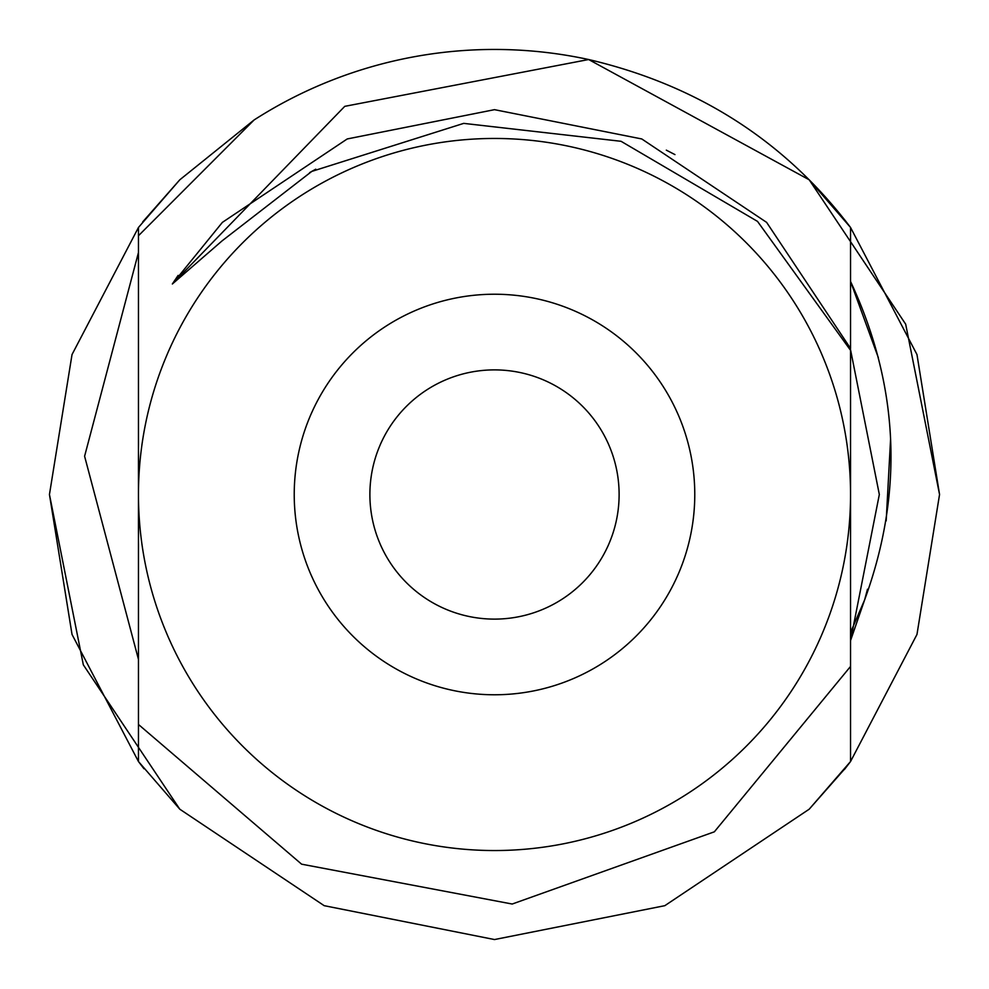 <?xml version="1.0" encoding="UTF-8"?>
<svg xmlns="http://www.w3.org/2000/svg" width="989" height="989" viewBox="0 0 989 989"><rect width="100%" height="100%" fill="white"/><g stroke="black" fill="none" stroke-linecap="round" stroke-linejoin="round"><path stroke-width="1.48" d="M694.773 494.5A200.273 200.273 0 0 1 494.5 694.773A200.273 200.273 0 0 1 294.228 494.5A200.273 200.273 0 0 1 494.5 294.228A200.273 200.273 0 0 1 694.773 494.5M619.114 494.5A124.614 124.614 0 0 1 494.5 619.114A124.614 124.614 0 0 1 369.886 494.5A124.614 124.614 0 0 1 494.5 369.886A124.614 124.614 0 0 1 619.114 494.5M138.46 227.47L138.46 348.437L138.46 227.47L138.46 348.437L138.46 227.47L72.024 354.557L49.45 494.5L72.024 354.557L138.46 227.47L72.024 354.557L49.45 494.5L72.024 354.557L138.46 227.47L72.024 354.557L49.45 494.5L72.024 354.557L138.46 227.47L72.024 354.557L49.45 494.5L72.024 354.557L138.46 227.47L72.024 354.557L49.45 494.5L72.024 354.557L138.46 227.47L72.024 354.557L49.45 494.5L72.024 354.557L138.46 227.47L72.024 354.557L49.45 494.5L72.024 354.557L138.46 227.47L179.8 179.8L254.111 119.953L179.8 179.8L138.46 227.47L179.8 179.8L254.111 119.953L179.8 179.8L142.651 221.969L179.8 179.8L254.111 119.953L179.8 179.8L142.651 221.969L179.8 179.8L254.111 119.953L179.8 179.8L142.651 221.969L179.8 179.8L254.111 119.953L179.8 179.8L142.651 221.969L179.8 179.8L254.111 119.953L179.8 179.8L142.651 221.969L179.8 179.8L254.111 119.953L179.8 179.8L142.651 221.969L179.8 179.8L254.111 119.953L179.8 179.8L142.651 221.969L179.8 179.8L254.111 119.953L179.8 179.8L138.46 227.47L72.024 354.557L49.45 494.5L72.024 634.444L138.46 761.53L144.011 768.774M847.128 766.03L809.2 809.2L664.818 905.677L494.5 939.55L324.182 905.677L179.8 809.2L138.46 761.53L138.46 640.563L138.46 761.53L138.46 640.563L138.46 761.53L72.024 634.444L49.45 494.5L83.323 664.818L179.8 809.2L324.182 905.677L494.5 939.55L664.818 905.677L809.2 809.2L846.349 767.031L809.2 809.2L664.818 905.677L494.5 939.55L324.182 905.677L179.8 809.2L83.323 664.818L49.45 494.5L83.323 664.818L179.8 809.2L324.182 905.677L494.5 939.55L664.818 905.677L809.2 809.2L846.349 767.031L809.2 809.2L664.818 905.677L494.5 939.55L324.182 905.677L179.8 809.2L83.323 664.818L49.45 494.5L83.323 664.818L179.8 809.2L324.182 905.677L494.5 939.55L664.818 905.677L809.2 809.2L846.349 767.031L809.2 809.2L664.818 905.677L494.5 939.55L324.182 905.677L179.8 809.2L83.323 664.818L49.45 494.5L83.323 664.818L179.8 809.2L324.182 905.677L494.5 939.55L664.818 905.677L809.2 809.2L846.349 767.031L809.2 809.2L664.818 905.677L494.5 939.55L324.182 905.677L179.8 809.2L83.323 664.818L49.45 494.5L83.323 664.818L179.8 809.2L324.182 905.677L494.5 939.55L664.818 905.677L809.2 809.2L846.349 767.031L809.2 809.2L664.818 905.677L494.5 939.55L324.182 905.677L179.8 809.2M844.433 769.479L850.54 761.53L844.433 769.479L850.54 761.53L916.976 634.444L939.55 494.5L905.677 324.182L809.2 179.8L905.677 324.182L939.55 494.5L905.677 324.182L809.2 179.8L588.64 59.525L809.2 179.8L905.677 324.182L939.55 494.5L905.677 324.182L809.2 179.8L588.64 59.525L809.2 179.8L905.677 324.182L939.55 494.5L905.677 324.182L809.2 179.8L588.64 59.525L809.2 179.8L905.677 324.182L939.55 494.5L916.976 354.557L850.54 227.47L844.989 220.226M138.46 761.53L179.8 809.2L324.182 905.677L494.5 939.55L664.818 905.677L809.2 809.2L850.54 761.53L809.2 809.2L664.818 905.677L494.5 939.55L324.182 905.677L179.8 809.2L138.46 761.53L179.8 809.2L324.182 905.677L494.5 939.55L664.818 905.677L809.2 809.2L850.54 761.53L916.976 634.444L939.55 494.5L905.677 324.182L809.2 179.8L588.64 59.525L809.2 179.8L850.54 227.47L809.2 179.8L588.64 59.525L809.2 179.8L850.54 227.47L809.2 179.8L588.64 59.525C697.74 85.116 785.043 141.106 850.54 227.47L850.54 348.437L766.623 222.377L641.774 138.955L494.5 109.668L347.226 138.955L222.377 222.377L172.346 283.991L344.765 106.342L588.64 59.525A445.05 445.05 0 0 0 254.111 119.953L138.46 235.728L138.46 494.5A356.04 356.04 0 0 1 494.5 138.46A356.04 356.04 0 0 1 850.54 494.5A356.04 356.04 0 0 1 494.5 850.54A356.04 356.04 0 0 1 138.46 494.5L138.46 724.467L301.608 864.176L512.191 904.033L714.342 831.823L850.54 666.438L850.54 350.304L757.525 221.4L621.067 141.303L463.705 123.378L311.795 171.406L222.055 240.896L172.346 283.991L178.107 275.424L172.346 283.991M850.54 761.53L916.976 634.444L939.55 494.5L916.976 634.444L850.54 761.53L916.976 634.444L939.55 494.5L916.976 634.444L850.54 761.53L916.976 634.444L939.55 494.5L916.976 634.444L850.54 761.53L916.976 634.444L939.55 494.5L916.976 634.444L850.54 761.53L916.976 634.444L939.55 494.5L916.976 634.444L850.54 761.53L916.976 634.444L939.55 494.5L916.976 634.444L850.54 761.53L850.54 666.438L850.54 761.53L850.54 666.438L850.54 761.53L916.976 634.444L939.55 494.5L905.677 324.182L809.2 179.8L905.677 324.182L939.55 494.5L905.677 324.182L809.2 179.8L905.677 324.182L939.55 494.5L916.976 354.557L850.54 227.47L850.54 348.437L850.54 281.457L878.331 357.635M49.45 494.5L83.323 664.818L179.8 809.2L324.182 905.677L494.5 939.55L664.818 905.677L809.2 809.2L846.349 767.031L809.2 809.2L664.818 905.677L494.5 939.55L324.182 905.677L179.8 809.2L83.323 664.818L49.45 494.5L83.323 664.818L179.8 809.2L324.182 905.677L494.5 939.55L664.818 905.677L809.2 809.2L846.349 767.031L809.2 809.2L664.818 905.677L494.5 939.55L324.182 905.677L179.8 809.2L83.323 664.818L49.45 494.5L83.323 664.818L179.8 809.2L324.182 905.677L494.5 939.55L664.818 905.677L809.2 809.2L846.349 767.031M890.57 439.277L886.181 520.894M850.54 632.466L864.621 599.903C903.958 492.312 899.273 386.155 850.54 281.457L850.54 348.437M850.54 620.276L850.54 599.421M850.54 623.589L850.54 640.563L879.332 494.5L850.046 347.226M138.46 659.391L84.597 456.238L138.46 252.516M138.46 599.408L138.46 613.749M850.54 640.563L864.621 599.903L867.489 589.234M674.955 154.593L666.314 150.155M315.763 169.193L311.819 171.394M311.795 171.406L309.606 172.655"/></g></svg>
